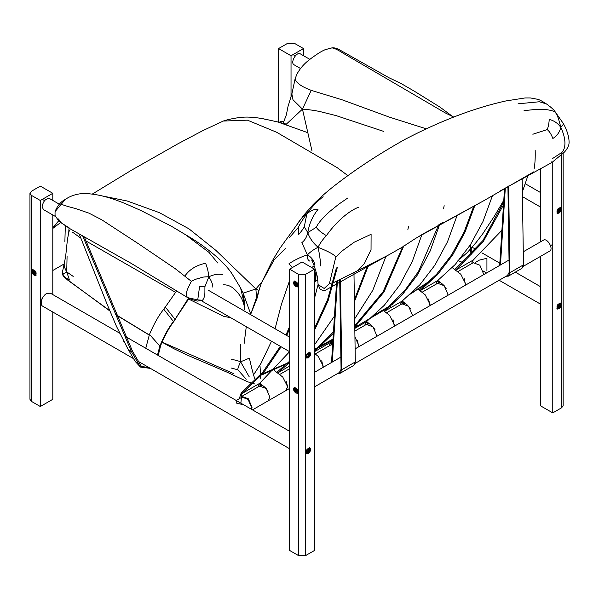 <?xml version="1.0" encoding="UTF-8"?>
<svg xmlns="http://www.w3.org/2000/svg" width="599" height="599" viewBox="0 0 599 599"><rect width="100%" height="100%" fill="white"/><g stroke="black" fill="none" stroke-linecap="round" stroke-linejoin="round"><path stroke-width="0.9" d="M133.42 358.576L42.784 306.246C39.249 304.704 42.11 295.891 46.557 293.54L50.338 293.166L119.695 333.209M55.49 216.524L43.413 209.553L42.11 206.67C43.27 200.95 45.801 198.269 49.71 198.651L59.376 204.229M523.271 251.797L543.39 240.184C547.239 237.466 553.963 249.109 549.687 251.086L523.324 266.308M279.366 122.241L281.021 121.283L283.971 121.253M300.496 68.496L294.116 64.812C289.834 62.835 296.565 51.192 300.406 53.91L309.855 59.361M243.778 404.849L236.223 403.037L236.223 400.484L242.183 397.04M475.336 262.437L479.372 260.108L486.927 258.296L486.927 270.636C486.927 274.013 486.927 274.013 486.927 270.636M289.602 326.5L285.955 335.051M280.332 346.334L262.691 372.331L241.247 392.832L239.248 398.739M251.677 409.409L252.029 407.35L248.383 398.807L241.794 396.351L242.288 397.227L248.098 399.398L251.318 406.931L250.914 408.967M240.888 403.179L241.786 393.678L263.38 373.012L281.118 346.791M286.726 335.492L289.602 328.821M314.535 272.5L315.538 274.297L315.081 280.377L314.535 280.624M314.535 281.612L315.598 281.238L316.13 274.185L314.535 271.512M318.069 284.555L314.535 298.115M202.582 301.454L289.602 351.688L259.592 383.397L257.787 387.119M241.794 396.351L259.599 386.07L266.188 388.526L269.835 397.07L268.075 400.873L252.486 409.873M259.262 383.674L262.077 385.861M261.104 385.734L259.082 386.37M267.91 400.971L285.835 390.63L287.61 386.677L282.78 377.071L274.222 370.422M268.12 391.169L264.975 387.351L259.786 383.248M261.089 385.681L261.531 385.427M336.428 267.91L327.496 299.934L314.535 328.312M289.602 361.19L276.775 372.338M285.88 390.6L287.64 386.789L286.157 381.316M277.592 372.967L289.602 362.567M314.535 330.154L328.117 300.743L337.349 267.379M334.452 316.107L314.535 344.799M279.606 374.525L289.602 368.744M314.535 353.432L318.391 356.51L323.213 366.116L323.116 367.352M367.561 265.627L354.376 299.799M333.463 331.734L317.47 347.705M315.396 349.412L314.535 350.101M323.153 367.337L321.76 360.755M314.535 351.373L333.366 333.344M354.398 301.739L368.565 265.117M385.921 256.424L372.78 290.328L354.66 318.863M332.902 340.651L330.805 342.276L329.001 346.005M315.209 353.964L330.82 344.957L332.655 344.635M330.483 342.561L332.677 344.26M332.325 344.62L330.304 345.249M332.73 343.459L331.007 342.126M354.93 336.803L358.823 345.563L358.726 346.799M402.618 246.938L383.128 291.653L354.765 325.699M358.756 346.776L357.371 340.202M354.78 326.994L383.959 292.072L403.778 245.934M407.882 229.559L408.57 226.265M421.883 234.628L412.329 261.374L399.728 285.064L384.318 305.273L366.416 321.723L364.611 325.444M354.848 331.082L366.423 324.396L373.012 326.852L376.659 335.395L376.561 336.496M366.094 322L368.902 324.186M367.928 324.059L365.914 324.695M374.944 329.495L371.807 325.676L366.618 321.566M383.382 310.492L389.612 315.396L394.434 325.002L394.329 326.238M367.913 324.007L368.355 323.752M438.67 224.88L418.499 271.482L404.714 290.582L388.751 306.523M385.164 309.451L383.6 310.664M394.367 326.215L392.981 319.641M384.423 311.293L402.229 294.873L417.57 274.724L430.112 251.131L439.644 224.498M443.537 208.804L444.173 205.704M457.074 215.52L447.505 241.794L434.971 265.072L419.712 284.952L402.026 301.162L400.222 304.884M386.43 312.85L402.034 303.835L408.623 306.299L412.269 314.834L412.172 315.943M401.697 301.439L404.512 303.626M403.539 303.498L401.517 304.135M410.555 308.934L407.41 305.116L402.221 301.012M417.907 289.122L425.215 294.835L430.045 304.442L429.94 305.677M403.524 303.446L403.966 303.199M473.569 206.722L464.008 232.247L451.616 254.867L436.611 274.222L419.21 290.103M429.977 305.662L428.584 299.081M420.026 290.732L437.517 274.671L452.627 255.024L465.071 232.045L474.618 206.123M492.528 195.491L482.951 221.593L470.447 244.721L455.24 264.481L437.637 280.602L435.825 284.33M422.033 292.29L437.644 283.282L444.233 285.738L447.872 294.281L447.782 295.382M437.307 280.886L440.123 283.072M439.149 282.945L437.128 283.574M446.158 288.381L443.02 284.562L437.832 280.452M452.26 267.633L460.826 274.282L465.648 283.889L465.55 285.124M439.127 282.893L439.569 282.638M503.677 202.08L482.906 240.581L454.813 269.543M465.58 285.102L464.195 278.528M455.637 270.171L482.981 242.086L503.504 204.865M527.966 175.5L522.373 191.905M501.902 230.271L473.24 260.048L471.435 263.77M457.643 271.729L473.247 262.721L479.836 265.177L483.483 273.721L483.386 274.821M470.597 244.789L470.911 255.062M283.028 123.589L286.367 114.806L287.977 106.652L291.878 93.968L292.986 99.763L302.458 109.138L311.218 90.337C300.735 86.361 298.309 83.463 297.501 82.655C295.928 81.292 295.21 79.959 295.352 78.656M312.027 151.098L302.458 109.138C309.294 109.654 315.291 110.508 320.443 111.684L336.017 115.577L383.689 131.398M464.577 261.336L464.397 260.932L465.558 260.415M452.784 116.625L440.048 107.176L414.223 91.13L400.604 83.261L388.976 77.75L339.581 49.844C336.713 48.287 334.212 47.613 332.078 47.838L331.764 47.942C333.763 47.838 337.911 49.799 344.193 53.843L445.147 112.844L453.78 117.09M302.458 109.138L285.85 124.614M325.085 49.702L331.764 47.942M255.983 381.031C254.582 379.279 252.389 371.65 249.401 358.135L240.588 361.811C238.567 366.139 237.653 368.797 237.855 369.785L246.219 379.242M249.266 376.898L240.588 361.811L240.394 344.575M250.756 314.153L243.194 293.285L244.474 302.907L244.744 309.878C244.055 301.207 240.109 293.899 232.914 287.947C229.896 285.745 226.744 284.697 223.449 284.802M188.52 298.152C191.47 299.186 193.514 300.256 197.573 301.11L202.514 300.241L197.737 299.904L187.719 297.658C184.035 293.824 188.805 286.951 191.328 281.298L175.23 268.674L138.474 243.763L101.852 219.855L88.966 213.147L75.983 208.692C66.856 206.288 61.989 204.746 61.383 204.049L55.048 211.664L55.048 215.535C58.155 220.29 60.095 222.648 60.866 222.611L70.383 228.96L131.293 263.433L188.52 298.152L175.035 319.364L189.067 298.362M73.19 276.394L66.736 271.924L62.888 274.222L64.752 277.172L69.454 280.018L66.736 271.924C64.864 268.547 64.018 265.993 64.198 264.264M64.752 277.172L67.2 279.733L109.722 310.626M202.514 300.241C204.079 298.444 204.873 295.786 204.895 292.267L204.918 286.666L199.549 286.749L197.737 299.904M204.918 286.666L208.841 276.82C204.671 276.723 201.683 277.165 199.879 278.131C197.805 278.4 194.952 279.456 191.328 281.298M222.394 274.537C218.088 273.721 213.573 274.484 208.841 276.82C208.31 271.534 207.209 267.004 205.554 263.238C196.367 265.237 189.501 269.453 184.971 275.884M61.383 204.049L65.403 199.392C60.918 201.519 57.459 205.607 55.048 211.664M208.841 276.82C211.484 280.901 212.817 284.345 212.84 287.168M58.462 218.994L61.39 222.925L69.544 228.144M61.39 222.925L60.873 222.004M231.139 359.729C233.438 359.527 236.59 360.224 240.588 361.811M231.281 368.056L237.855 369.785M67.073 256.32L66.736 271.924M256.559 297.636L255.878 288.973L243.119 293.128M258.985 290.388L255.878 288.973L215.999 250.472L188.94 228.811L159.267 212.608L127.25 201.017L98.917 195.259M60.709 222.484L52.794 228.444M262.092 281.717L255.878 288.973M307.377 132.536L277.839 121.979L269.378 120.114C261.673 118.243 254.425 117.239 247.649 117.09C238.731 116.865 226.34 119.822 223.225 121.058L247.462 120.167L276.611 132.244L337.185 167.653L347.854 175.619M58.769 220.746L52.794 228.234M314.76 264.713C314.003 260.543 311.547 257.263 307.377 254.874C307.085 258.206 307.901 260.288 309.818 261.127M312.933 260.969L311.66 259.936L313.584 264.144C315.209 268.831 317.665 277 317.672 278.572L318.076 284.6L324.194 288.471L329.413 283.627L335.784 257.098C334.841 254.949 328.941 251.677 318.076 247.282C314.146 249.162 310.582 251.692 307.377 254.874C301.072 256.881 294.955 259.809 289.032 263.665L292.29 267.618M347.712 198.044L338.847 204.139L329.705 211.514C322.547 217.976 318.091 223.217 316.339 227.238C317.807 229.761 321.161 232.562 326.41 235.639C322.809 239.338 320.031 243.224 318.076 247.282C319.514 254.283 320.413 260.513 320.772 265.971M297.007 224.303C300.713 218.957 304.015 215.415 306.913 213.678C302.233 220.177 299.418 224.692 298.467 227.223L298.542 234.726C301.739 230.937 303.656 228.264 304.292 226.707L307.766 232.614C306.8 237.009 304.839 240.341 301.874 242.625L307.377 254.874M316.339 227.238L307.766 232.614C309.189 223.929 312.603 216.194 318.009 209.403C315.007 208.886 311.308 210.309 306.913 213.678C311.914 206.902 317.32 201.242 323.138 196.689M524.043 110.643L536.27 109.362L546.73 109.669C552.053 110.463 554.981 111.489 555.535 112.747L554.509 110.867C553.326 109.19 548.699 105.476 548.617 105.506L546.423 103.927L539.422 101.755L518.06 103.814M551.859 161.648L551.859 162.524L563.18 153.187L560.724 153.194C563.959 151.787 568.271 143.303 560.784 127.317C557.894 123.267 554.045 120.631 549.246 119.411C548.961 123.641 548.28 127.04 547.201 129.601L532.848 134.236M547.201 129.601C549.328 131.196 551.207 134.161 552.855 138.481C557.122 135.763 559.773 132.042 560.784 127.317C558.874 119.268 557.122 114.416 555.535 112.747M560.724 153.194L552.158 158.795M335.784 257.098L341.752 251.213L354.286 242.168L371.095 234.291L371.036 249.678L364.417 263.515L357.932 270.553L387.695 255.459M560.784 127.317C563.157 125.266 563.771 123.723 562.618 122.683M329.413 283.627L333.748 282.518L357.932 270.553M258.768 291.166L250.569 314.617L257.6 296.782M262.04 281.844L274.267 259.614L285.543 248.308M253.564 374.847L261.112 363.159L271.497 341.235M275.061 328.761L281.463 304.202L289.602 280.572M260.864 374.502L287.76 362.979M314.535 349.277L333.007 339.049M354.773 326.388L356.764 325.25M374.622 314.917L393.258 303.888M412.067 292.679L430.516 280.437M298.467 227.223L289.302 237.713M306.913 213.678L304.292 226.707M307.766 232.614C309.571 238.02 313.007 242.909 318.076 247.282M522.163 178.315L523.474 264.855L521.961 268.307L508.424 276.117L509.936 272.672L508.633 186.049M506.013 276.296L508.424 276.117M507.93 186.454L509.225 272.275L507.525 275.42M500.457 264.968L505.309 187.974M504.538 188.415L499.686 265.409M337.851 373.387L340.269 373.207L341.774 369.755L340.412 279.306M339.715 279.666L341.063 369.358L339.371 372.511M332.295 362.058L337.417 280.811M336.653 281.186L331.524 362.5M353.964 272.53L355.312 361.946L353.799 365.39L340.269 373.207M557.969 208.871L559.81 208.257L559.159 208.549L559.481 209.747L558.058 208.924M559.159 208.549L559.81 208.257L560.237 209.845L559.069 211.859L557.482 212.286L557.1 210.384M557.482 212.286L557.414 211.574L557.482 212.286M559.069 211.859L557.182 210.436M560.237 209.845L559.481 209.747L558.612 211.252L557.414 211.574M557.969 304.479L559.81 303.858L559.159 304.157L559.481 305.348L558.058 304.524M559.159 304.157L559.81 303.858L560.237 305.445L559.069 307.459L557.482 307.886L557.1 305.984M557.482 307.886L557.414 307.182L557.482 307.886M559.069 307.459L557.182 306.037M560.237 305.445L559.481 305.348L558.612 306.86L557.414 307.182M307.908 448.846L309.533 449.205L309.106 451.287L307.519 452.694L306.359 452.02L306.778 449.946L308.373 448.531L307.908 448.846L308.373 448.531L309.533 449.205M307.092 449.819L309.106 451.287M308.073 448.943L308.777 449.355L308.463 450.912L307.272 451.968L307.519 452.694M306.568 451.564L307.272 451.968L306.396 451.466L306.359 452.02L306.396 451.466M307.908 353.245L309.533 353.605L309.106 355.679L307.519 357.094L306.359 356.42L306.778 354.338L308.373 352.931L307.908 353.245L308.373 352.931L309.533 353.605M307.092 354.219L309.106 355.679M308.073 353.343L308.777 353.747L308.463 355.312L307.272 356.368L307.519 357.094M306.568 355.956L307.272 356.368L306.396 355.858L306.359 356.42L306.396 355.858M297.74 283.986L297.359 285.888L295.764 285.461L294.603 283.447L295.03 281.859L296.872 282.473M297.418 285.176L297.359 285.888L297.418 285.176L296.228 284.854L295.764 285.461M296.782 282.526L294.603 283.447M295.674 282.159L295.03 281.859L295.674 282.159L295.359 283.349L296.228 284.854L297.651 284.038M297.74 390.278L297.359 392.18L295.764 391.753L294.603 389.739L295.03 388.152L296.872 388.773M297.418 391.476L297.359 392.18L297.418 391.476L296.228 391.154L295.764 391.753M296.782 388.818L294.603 389.739M295.674 388.451L295.03 388.152L295.674 388.451L295.359 389.642L296.228 391.154L297.651 390.331M36 272.478L35.618 274.372L34.023 273.953L32.863 271.939L33.289 270.344L35.124 270.965M35.678 273.668L35.618 274.372L35.678 273.668L34.487 273.346L34.023 273.953M35.041 271.01L32.863 271.939M33.933 270.643L33.289 270.344L33.933 270.643L33.619 271.834L34.487 273.346L35.91 272.523M84.519 237.399L132.357 350.849L141.342 366.303L149.555 367.891M82.887 236.463L131.383 351.508L132.357 350.849M79.39 234.426L107.094 304.217L116.416 326.23L127.969 349.082L131.675 352.047L132.649 351.381M176.196 291.503L165.331 307.025L175.035 319.364L173.44 321.521L163.744 309.181C158.69 315.523 153.936 323.924 149.473 334.392L145.774 348.259M127.969 349.082L131.675 352.047L140.451 367.067L150.439 368.4M128.208 349.494L135.194 361.414L140.451 367.067M157.492 355.027L159.843 346.087L149.473 334.392M158.233 355.454L160.689 345.443L159.843 346.087C163.969 336.024 168.499 327.833 173.44 321.521L175.911 318.683M160.689 345.443C164.837 335.35 169.375 327.151 174.316 320.839M165.331 307.025L163.744 309.181M295.839 286.749L297.471 286.914C298.497 283.806 297.404 281.912 294.199 281.245C293.016 282.9 293.562 284.742 295.839 286.749M295.839 393.049L297.471 393.206C298.497 390.099 297.404 388.212 294.199 387.538C293.016 389.2 293.562 391.035 295.839 393.049M298.504 555.572L305.632 555.572L305.632 274.312L298.504 274.312L289.602 269.168L289.602 550.436L298.504 555.572L298.504 274.312M308.298 357.888C310.574 355.873 311.121 354.039 309.938 352.384C306.733 353.051 305.64 354.945 306.666 358.052L308.298 357.888M308.298 453.495C310.574 451.481 311.121 449.647 309.938 447.985C306.733 448.658 305.64 450.545 306.666 453.653L308.298 453.495M305.632 274.312L314.535 269.168L302.068 261.973L289.602 269.168M314.535 269.168L314.535 550.436L305.632 555.572M34.098 275.241L35.73 275.398C36.756 272.29 35.663 270.404 32.458 269.73C31.275 271.392 31.822 273.226 34.098 275.241M29.95 193.305L29.95 399.316L31.425 401.375L31.425 195.364L29.95 193.305L31.425 191.253L40.328 186.109L52.794 193.305L40.328 200.5L40.328 406.519L31.425 401.375M31.425 195.364L40.328 200.5M52.794 312.027L52.794 399.316L40.328 406.519M52.794 294.581L52.794 214.966M52.794 200.433L52.794 193.305M278.565 122.061L278.565 48.564L287.468 43.428L294.588 43.428L303.491 48.564L291.032 55.759L291.032 96.581M278.565 48.564L291.032 55.759M303.491 55.692L303.491 48.564M561.675 154.662L561.675 407.747L563.15 405.695L563.15 153.217M559.002 213.147C561.278 211.133 561.825 209.298 560.642 207.636C557.437 208.31 556.344 210.197 557.362 213.311L559.002 213.147M559.002 308.755C561.278 306.74 561.825 304.906 560.642 303.244C557.437 303.918 556.344 305.804 557.362 308.912L559.002 308.755M561.675 407.747L552.772 412.891L540.305 405.695L540.305 256.499M552.772 161.91L552.772 412.891M540.305 241.959L540.305 169.12M314.198 265.986L311.607 267.483M241.786 393.678L259.592 383.397M277.622 372.982L289.602 366.064M314.535 351.673L330.805 342.276M354.803 328.424L366.416 321.723M384.221 311.443L402.026 301.162M419.832 290.882L437.637 280.602M455.435 270.329L473.24 260.048M426.129 128.77L389.365 117.119L342.216 99.838L311.218 90.337M243.86 301.866L240.596 287.999L231.753 273.384C228.728 268.884 224.228 263.807 218.253 258.169C209.156 250.225 200.044 243.471 190.924 237.923L171.546 226.317L185.585 234.771L208.969 252.359L217.714 262.983M68.765 232.24L67.335 240.409L65.643 256.589L62.685 270.92C61.869 273.436 62.566 275.705 64.774 277.734L109.864 310.978M115.09 314.131L149.241 334.931M162.089 342.096L233.281 373.462M230.929 317.814L223.412 316.227L188.737 299.111M175.664 292.387L85.957 240.97M80.94 238.252L72.486 232.127M64.879 241.457L65.328 225.786M326.41 235.639C334.302 224.228 347.323 211.402 358.816 207.127M535.177 150.109C535.394 157.282 535.057 163.527 534.158 168.836M416.223 238.028L483.917 200.643L533.799 171.816M523.474 264.855L509.936 272.672M341.774 369.755L355.312 361.946M557.152 213.147L558.59 212.847M560.851 208.931L560.394 207.531M560.035 207.486L556.935 212.862M557.055 210.698L558.223 208.677M557.152 308.755L558.59 308.455M560.035 303.094L556.935 308.47M557.055 306.299L558.223 304.285M309.69 447.88L310.155 449.34L306.231 453.211M309.339 447.835L310.155 449.34M306.448 453.495L307.893 453.196M309.69 352.272L310.155 353.732L306.231 357.61M309.339 352.227L310.155 353.732M306.448 357.888L307.893 357.588M297.905 286.472L294.798 281.088M294.446 281.141L293.989 282.533M296.617 282.286L297.778 284.3M297.905 392.764L294.798 387.388M294.446 387.433L293.989 388.833M296.617 388.579L297.778 390.593M36.165 274.956L33.057 269.58M32.705 269.625L32.241 271.025M34.877 270.77L36.037 272.785M138.287 361.384L289.602 448.748M124.974 336.256L289.602 431.302M289.602 337.155L208.25 290.186M315.553 279.965L314.535 280.549M314.535 386.849L340.112 372.076M355.162 363.391L508.274 274.993M314.535 372.308L340.883 357.101M355.11 348.88L509.038 260.011M64.138 263.949L52.794 270.493M483.094 270.98L486.575 272.987M499.162 280.257L540.305 304.007M472.267 247.282L475.973 249.416M481.896 252.838L499.828 263.193M515.32 272.141L540.305 286.562M540.305 192.414L525.33 183.766M540.305 206.947L522.44 196.637M317.829 279.95L315.501 281.29M261.149 385.127L259.494 386.085M289.602 388.444L285.948 390.555M332.363 344.013L330.708 344.964M367.973 323.453L366.318 324.411M403.576 302.899L401.929 303.85M439.187 282.339L437.532 283.29M471.166 254.792L471.286 248.405M291.878 93.968L295.06 79.016L296.79 74.411C302.106 64.535 308.964 60.095 312.656 57.242C320.794 51.581 321.453 51.454 325.13 49.68L332.078 47.838M457.921 260.685L463.184 262.609M69.387 230.271L68.713 232.974L69.005 228.107M243.201 293.3L240.394 287.587M260.737 378.486L260.018 365.884M171.546 226.317L141.394 210.728L125.169 203.548C111.699 198.044 100.093 194.832 90.352 193.919C77.024 192.024 68.249 197.341 65.403 199.392M68.78 231.94L67.335 240.409M254.68 383.944L247.672 381.803L226.415 371.897L186.851 354.915L173.485 348.506L162.044 342.194M149.196 335.043L115.188 314.37M92.194 194.143L131.136 170.408L178.023 143.745L202.484 130.807L223.225 121.058M58.747 220.732L52.794 227.77M275.383 121.402L286.217 124.083M268.045 119.83L262.864 118.767M503.789 200.261L494.43 216.074L482.667 233.917L476.175 242.43L467.325 252.501L460.002 258.94M257.413 297.973C257.533 295.607 259.981 285.835 262.033 281.852L272.275 260.902L280.107 248.023L303.888 215.078L312.678 205.068C319.866 197.722 327.967 190.624 336.982 183.766C355.304 169.727 376.247 155.59 404.572 139.597C440.587 120.773 474.318 107.902 505.751 100.976L525.076 97.944L530.355 97.944L537.662 99.292C539.355 99.666 542.275 101.216 546.423 103.927M563.18 153.187C565.299 151.48 567.021 149.106 568.331 146.074C570.248 142.614 568.503 132.102 562.963 122.99L554.509 110.867M387.905 255.339L401.892 247.387L414.927 238.859M440.49 223.719L443.155 222.379L440.49 223.719M318.076 284.6L320.195 289.235L323.288 290.665L325.309 290.283L388.384 255.084M551.859 162.524L500.652 190.684M415.302 238.634L423.448 233.692L483.917 200.643M246.279 326.68L244.1 343.759M261.718 374.952L289.602 362.5M314.535 349.853L332.939 340.045M354.788 327.413L390.548 306.299M410.57 294.057L434.148 277.966M550.526 245.657L552.772 244.362M556.905 213.042C558.32 215.296 562.648 207.756 560.177 207.374M558.216 208.871L557.22 210.593M557.242 210.563L557.572 211.784M559.421 208.579L558.193 208.909M556.905 308.65C558.32 310.903 562.648 303.356 560.177 302.974M558.216 304.479L557.22 306.201M557.242 306.164L557.572 307.392M559.421 304.18L558.193 304.509M309.473 447.715L310.2 449.28C309.256 452.717 307.923 454.087 306.201 453.391M308.223 448.816L306.883 450.006L306.523 451.751M309.473 352.115L310.2 353.672C309.256 357.109 307.923 358.479 306.201 357.783M308.223 353.215L306.883 354.398L306.523 356.15M294.663 280.976L294.109 283.627C295.277 286.247 296.557 287.25 297.935 286.644M297.621 284.196L296.625 282.473M297.269 285.386L297.598 284.166M296.64 282.511L295.419 282.181M294.663 387.268L294.109 389.919C295.277 392.54 296.557 393.55 297.935 392.944M297.621 390.496L296.625 388.773M297.269 391.686L297.598 390.458M296.64 388.803L295.419 388.481M32.923 269.46L32.368 272.118C33.537 274.731 34.817 275.742 36.195 275.136M35.88 272.687L34.884 270.965M35.528 273.878L35.858 272.65M34.899 270.995L33.679 270.673M295.285 55.894L293.046 54.599M40.328 298.437L41.915 299.35M42.342 199.34L44.588 200.635M123.806 341.565L124.959 342.224L123.806 341.542"/></g></svg>
